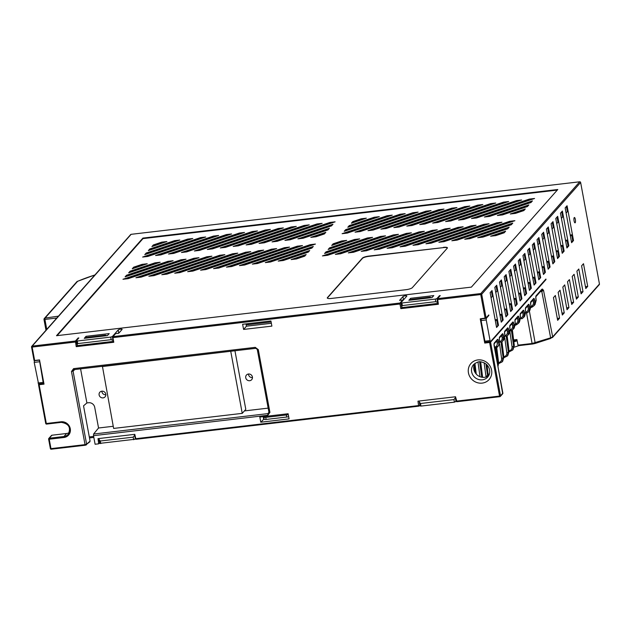 <?xml version="1.0" encoding="UTF-8"?>
<svg xmlns="http://www.w3.org/2000/svg" width="631" height="631" viewBox="0 0 631 631"><rect width="100%" height="100%" fill="white"/><g stroke="black" fill="none" stroke-linecap="round" stroke-linejoin="round"><path stroke-width="0.95" d="M134.616 434.349L135.286 439.215L135.807 438.624M135.286 439.215L99.793 443.372M529.354 310.965L535.151 342.846L534.97 343.509L532.375 344.061L532.091 343.493L550.918 337.759L552.669 336.859L599.45 284.013L580.63 182.469A0.805 0.757 -138.5 0 0 579.715 181.791L131.138 234.322A0.805 0.757 -138.5 0 0 130.672 234.558L31.739 346.332A0.805 0.757 -138.5 0 0 31.574 346.963L32.157 347.082L34.634 360.482L39.524 359.915L44.012 384.137L39.13 384.713L46.315 423.496L60.978 421.776A8.211 7.675 41.5 0 1 62.098 421.729A8.211 7.675 41.5 0 1 70.364 429.277A8.211 7.675 41.5 0 1 63.889 437.504L49.226 439.215L50.969 448.625L85.035 444.634L71.477 371.509L73.582 368.638L255.247 347.358L258.3 349.637L269.926 412.382L267.828 415.253L93.514 435.674L93.585 434.033L98.546 427.999L113.233 426.28M532.319 344.045L519.061 345.599L518.004 345.149L517.152 340.779L513.855 341.844M518.95 345.638L514.257 347.153M456.552 401.064L454.423 402.16L453.949 399.589L455.314 397.79L455.361 396.789M453.949 399.589L420.514 403.501L420.987 406.08L454.423 402.16M420.987 406.08L420.017 405.875M419.812 405.055L418.85 406.135L418.558 405.575L417.974 401.166L455.527 396.765L456.947 401.679L456.568 401.119L499.555 396.087L489.617 342.483L484.734 343.059L480.238 318.829L486.091 317.953L488.757 314.94L488.851 315.453L488.236 315.524M93.514 435.674L95.1 444.248L98.688 443.83L98.002 438.64L134.782 434.333L135.823 438.687L418.558 405.575L418.85 406.135M99.122 438.506L99.099 439.965M99.075 439.507L100.282 441.006L133.204 437.149L134.569 435.351M288.272 414.575A2.69 0.615 169.5 0 1 286.324 414.977L265.754 417.383A2.69 0.615 169.5 0 1 263.742 417.162A2.69 0.615 169.5 0 1 263.813 416.973L264.192 416.547M552.504 337.49A0.805 0.757 -138.5 0 0 552.504 337.482L599.284 284.636A0.805 0.757 -138.5 0 0 599.45 284.013M69.252 432.614A7.406 6.917 41.5 0 1 66.61 433.497L63.936 436.51A7.406 6.917 -138.5 0 0 68.172 434.333A7.406 6.917 -138.5 0 0 69.694 428.599A7.406 6.917 -138.5 0 0 62.319 422.289A7.406 6.917 -138.5 0 0 61.31 422.336L60.978 421.776M48.666 439.192L50.37 448.554L48.626 439.152A0.805 0.805 0 0 1 48.816 438.466A0.805 0.757 41.5 0 1 49.273 438.229L49.226 439.215L48.65 439.089A0.805 0.757 41.5 0 1 48.816 438.466L51.482 435.453A0.805 0.757 -138.5 0 1 51.947 435.216L66.61 433.497M89.452 442.015L90.083 441.148L83.537 405.843L86.897 402.941L88.608 402.736A5.387 5.032 41.5 0 1 94.705 407.287L98.546 427.999M34.484 360.498L34.2 362.383L38.578 383.924M34.279 360.735L39.422 360.127L43.168 382.394L43.839 383.191M402.018 307.297L400.827 308.646L399.967 304.008L112.917 337.624L112.965 336.638L115.631 333.625L118.723 333.263L122.059 329.492A2.019 0.457 169.5 0 0 122.114 329.35A2.019 0.457 169.5 0 0 120.324 329.216A2.019 0.457 169.5 0 0 118.202 329.942L112.318 336.583L113.036 340.448L111.198 339.667L77.755 343.587L77.029 344.668L77.581 345.599L113.612 341.363M243.59 329.429L242.627 324.279L270.928 320.966L271.882 326.117L243.59 329.429L246.445 326.203L246.019 323.884L246.547 324.381A2.69 0.615 -10.5 0 0 248.559 324.61L269.129 322.196A2.69 0.615 -10.5 0 0 271.078 321.794M402.184 307.581L438.198 303.361L437.638 302.43L435.8 301.657L402.357 305.57L401.631 306.65L402.184 307.581M410.647 298.297L433.797 295.592L432.022 297.595L408.872 300.309L410.647 298.297L410.891 299.599M111.198 339.667L110.717 337.096L77.282 341.008L76.272 340.898L78.851 337.932L78.078 338.019L75.412 341.032L76.225 346.664L77.416 345.315M435.8 301.657L435.319 299.078L436.928 298.566L439.468 295.694L440.241 295.608L437.567 298.621L438.379 304.252L400.827 308.646M435.319 299.078L401.884 302.99L402.357 305.57M399.967 304.008L400.015 303.022L402.688 300.001L399.597 300.364L402.933 296.594A2.019 0.457 169.5 0 1 405.063 295.868A2.019 0.457 169.5 0 1 406.845 296.002A2.019 0.457 169.5 0 1 406.79 296.144L400.914 302.785L401.884 302.99M110.717 337.096L112.318 336.583M109.195 333.602L86.045 336.315L84.27 338.326L107.412 335.613L109.195 333.602M557.788 189.505L471.381 287.121L56.498 335.708L142.898 238.092L557.788 189.505M557.268 190.089L142.992 238.613L142.898 238.092M57.113 335.637L142.992 238.613M361.192 218.783L366.374 218.176L351.38 223.216L352.808 221.599L361.192 218.783L361.287 219.296L352.903 222.112L352.808 221.599M387.071 215.755L392.253 215.147L344.242 231.277L345.67 229.66L387.071 215.755L387.166 216.267L345.772 230.181L345.67 229.66M489.601 216.417L484.419 217.025L532.422 200.895L530.994 202.512L489.601 216.417M502.536 214.903L497.362 215.51L528.857 204.925L527.429 206.542L502.536 214.903M515.48 213.388L510.298 213.996L525.292 208.956L523.856 210.573L515.48 213.388M367.4 237.966L372.582 237.366L324.579 253.496L326.006 251.879L367.4 237.966L367.502 238.486L326.101 252.392L326.006 251.879M469.937 238.636L464.755 239.244L512.758 223.114L511.331 224.731L469.937 238.636M482.873 237.122L477.691 237.729L509.193 227.144L507.766 228.761L482.873 237.122M495.808 235.608L490.634 236.215L505.62 231.175L504.193 232.792L495.808 235.608M405.189 213.633L347.287 233.084L342.105 233.691L400.007 214.24L405.189 213.633M418.124 212.111L360.222 231.569L355.04 232.176L412.942 212.718L418.124 212.111M431.06 210.596L373.158 230.055L367.983 230.662L425.886 211.204L431.06 210.596M444.003 209.082L386.101 228.54L380.919 229.148L438.821 209.689L444.003 209.082M456.939 207.567L399.037 227.026L393.854 227.633L451.757 208.175L456.939 207.567M469.874 206.053L411.972 225.512L406.798 226.119L464.7 206.66L469.874 206.053M482.818 204.539L424.915 223.997L419.733 224.604L477.635 205.146L482.818 204.539M495.753 203.024L437.851 222.483L432.669 223.09L490.571 203.632L495.753 203.024M508.689 201.51L450.786 220.968L445.604 221.576L503.506 202.117L508.689 201.51M521.624 199.995L463.722 219.454L458.548 220.053L516.45 200.603L521.624 199.995M534.567 198.481L476.665 217.932L471.483 218.539L529.385 199.081L534.567 198.481M385.517 235.844L327.615 255.303L322.441 255.91L380.343 236.451L385.517 235.844M398.461 234.33L340.559 253.788L335.376 254.396L393.279 234.937L398.461 234.33M411.396 232.815L353.494 252.274L348.312 252.881L406.214 233.423L411.396 232.815M424.332 231.301L366.43 250.759L361.255 251.367L419.158 231.908L424.332 231.301M437.275 229.787L379.373 249.245L374.191 249.852L432.093 230.394L437.275 229.787M450.211 228.272L392.308 247.731L387.126 248.338L445.029 228.879L450.211 228.272M463.146 226.758L405.244 246.216L400.062 246.824L457.972 227.365L463.146 226.758M476.089 225.243L418.179 244.702L413.005 245.301L470.907 225.851L476.089 225.243M489.025 223.729L431.123 243.18L425.941 243.787L483.843 224.336L489.025 223.729M501.96 222.215L444.058 241.665L438.876 242.272L496.778 222.814L501.96 222.215M514.896 220.692L456.994 240.151L451.82 240.758L509.722 221.3L514.896 220.692M374.136 217.269L379.31 216.662L347.815 227.247L349.243 225.63L374.136 217.269L374.23 217.782L349.337 226.143L349.243 225.63M341.529 241.003L346.711 240.395L331.717 245.427L333.144 243.818L341.529 241.003L341.623 241.515L333.239 244.331L333.144 243.818M354.464 239.488L359.646 238.881L328.144 249.466L329.579 247.849L354.464 239.488L354.559 240.001L329.674 248.362L329.579 247.849M154.997 262.843L160.179 262.236L128.677 272.821L130.104 271.212L154.997 262.843L155.092 263.364L130.199 271.724L130.104 271.212M142.062 264.357L147.236 263.758L132.25 268.79L133.677 267.181L142.062 264.357L142.156 264.878L133.772 267.694L133.677 267.181M174.661 240.624L179.843 240.025L148.348 250.602L149.776 248.993L174.661 240.624L174.755 241.145L149.87 249.505L149.776 248.993M315.429 244.055L257.527 263.513L252.345 264.121L310.247 244.662L315.429 244.055M302.494 245.569L244.591 265.028L239.409 265.635L297.311 246.177L302.494 245.569M289.558 247.084L231.656 266.542L226.474 267.15L284.376 247.691L289.558 247.084M276.615 248.598L218.712 268.057L213.538 268.664L271.44 249.206L276.615 248.598M263.679 250.121L205.777 269.571L200.595 270.178L258.497 250.72L263.679 250.121M250.744 251.635L192.841 271.093L187.659 271.693L245.562 252.242L250.744 251.635M237.8 253.149L179.898 272.608L174.724 273.215L232.626 253.757L237.8 253.149M224.865 254.664L166.963 274.122L161.781 274.73L219.683 255.271L224.865 254.664M211.929 256.178L154.027 275.637L148.845 276.244L206.747 256.785L211.929 256.178M198.994 257.693L141.084 277.151L135.91 277.758L193.812 258.3L198.994 257.693M186.05 259.207L128.148 278.665L122.966 279.273L180.876 259.814L186.05 259.207M335.1 221.836L277.19 241.294L272.016 241.902L329.918 222.443L335.1 221.836M322.157 223.35L264.255 242.809L259.073 243.416L316.983 223.958L322.157 223.35M309.222 224.873L251.319 244.323L246.137 244.931L304.039 225.472L309.222 224.873M296.286 226.387L238.384 245.838L233.202 246.445L291.104 226.994L296.286 226.387M283.343 227.901L225.441 247.36L220.266 247.959L278.168 228.509L283.343 227.901M270.407 229.416L212.505 248.874L207.323 249.482L265.225 230.023L270.407 229.416M257.472 230.93L199.57 250.389L194.387 250.996L252.29 231.538L257.472 230.93M244.528 232.445L186.626 251.903L181.452 252.51L239.354 233.052L244.528 232.445M231.593 233.959L173.691 253.417L168.509 254.025L226.411 234.566L231.593 233.959M218.657 235.473L160.755 254.932L155.573 255.539L213.475 236.081L218.657 235.473M205.722 236.988L147.82 256.446L142.638 257.054L200.54 237.595L205.722 236.988M296.341 258.97L291.159 259.578L306.153 254.538L304.726 256.154L296.341 258.97M283.406 260.485L278.224 261.092L309.718 250.507L308.291 252.116L283.406 260.485M270.462 261.999L265.288 262.606L313.291 246.476L311.864 248.086L270.462 261.999M167.933 261.329L173.115 260.721L125.112 276.851L126.539 275.242L167.933 261.329L168.027 261.849L126.634 275.755L126.539 275.242M316.005 236.751L310.831 237.359L325.817 232.318L324.389 233.935L316.005 236.751M303.069 238.266L297.887 238.873L329.39 228.288L327.962 229.905L303.069 238.266M290.134 239.78L284.952 240.387L332.955 224.257L331.527 225.866L290.134 239.78M187.604 239.11L192.778 238.502L144.775 254.64L146.203 253.023L187.604 239.11L187.699 239.63L146.297 253.536L146.203 253.023M161.725 242.146L166.907 241.539L151.913 246.571L153.341 244.962L161.725 242.146L161.82 242.659L153.436 245.475L153.341 244.962M443.388 247.352A5.387 1.23 169.5 0 1 447.411 247.809A5.387 1.23 169.5 0 1 447.261 248.188L412.311 287.673A5.387 1.23 169.5 0 1 405.891 289.708L331.299 298.447A5.387 1.23 169.5 0 1 327.276 297.99A5.387 1.23 169.5 0 1 327.426 297.611L362.375 258.126A5.387 1.23 169.5 0 1 368.796 256.091L443.435 247.612L368.843 256.352A5.387 1.23 -10.5 0 0 362.423 258.387L327.473 297.871A5.387 1.23 -10.5 0 0 327.331 298.116M363.969 218.981L361.287 219.296M352.169 222.948L352.903 222.112M389.848 215.952L387.166 216.267M345.031 231.009L345.772 230.181M531.736 201.675L486.919 216.733M528.171 205.706L499.862 215.218M524.598 209.737L512.798 213.704M370.176 238.171L367.502 238.486M325.367 253.228L326.101 252.392M512.072 223.895L467.255 238.952M508.499 227.925L480.191 237.437M504.934 231.956L493.134 235.923M400.007 214.24L400.101 214.753L344.605 233.399M402.783 214.437L400.101 214.753M412.942 212.718L413.045 213.239L357.54 231.885M415.719 212.923L413.045 213.239M425.886 211.204L425.98 211.724L370.484 230.37M428.654 211.409L425.98 211.724M438.821 209.689L438.916 210.21L383.419 228.856M441.597 209.894L438.916 210.21M451.757 208.175L451.851 208.687L396.355 227.341M454.533 208.38L451.851 208.687M464.7 206.66L464.795 207.173L409.298 225.827M467.468 206.865L464.795 207.173M477.635 205.146L477.73 205.659L422.234 224.313M480.412 205.343L477.73 205.659M490.571 203.632L490.666 204.144L435.169 222.79M493.347 203.829L490.666 204.144M503.506 202.117L503.609 202.63L448.113 221.276M506.283 202.314L503.609 202.63M516.45 200.603L516.544 201.115L461.048 219.762M519.218 200.8L516.544 201.115M529.385 199.081L529.48 199.601L473.984 218.247M532.162 199.286L529.48 199.601M380.343 236.451L380.438 236.972L324.941 255.618M383.112 236.657L380.438 236.972M393.279 234.937L393.373 235.458L337.877 254.104M396.055 235.142L393.373 235.458M406.214 233.423L406.309 233.935L350.812 252.589M408.991 233.628L406.309 233.935M419.158 231.908L419.252 232.421L363.756 251.075M421.926 232.113L419.252 232.421M432.093 230.394L432.188 230.907L376.691 249.56M434.869 230.599L432.188 230.907M445.029 228.879L445.123 229.392L389.627 248.046M447.805 229.077L445.123 229.392M457.972 227.365L458.067 227.878L402.57 246.524M460.74 227.562L458.067 227.878M470.907 225.851L471.002 226.363L415.506 245.009M473.684 226.048L471.002 226.363M483.843 224.336L483.938 224.849L428.441 243.495M486.619 224.533L483.938 224.849M496.778 222.814L496.881 223.335L441.377 241.981M499.555 223.019L496.881 223.335M509.722 221.3L509.816 221.82L454.32 240.466M512.49 221.505L509.816 221.82M376.904 217.466L374.23 217.782M348.596 226.979L349.337 226.143M344.305 241.2L341.623 241.515M332.498 245.167L333.239 244.331M357.241 239.685L354.559 240.001M328.932 249.198L329.674 248.362M157.774 263.048L155.092 263.364M129.465 272.56L130.199 271.724M144.83 264.563L142.156 264.878M133.031 268.53L133.772 267.694M177.437 240.829L174.755 241.145M149.129 250.341L149.87 249.505M310.247 244.662L310.349 245.175L254.853 263.829M313.023 244.867L310.349 245.175M297.311 246.177L297.406 246.697L241.91 265.343M300.088 246.382L297.406 246.697M284.376 247.691L284.471 248.212L228.974 266.858M287.152 247.896L284.471 248.212M271.44 249.206L271.535 249.726L216.039 268.372M274.209 249.411L271.535 249.726M258.497 250.72L258.592 251.241L203.095 269.887M261.273 250.925L258.592 251.241M245.562 252.242L245.656 252.755L190.16 271.401M248.338 252.439L245.656 252.755M232.626 253.757L232.721 254.269L177.224 272.915M235.395 253.954L232.721 254.269M219.683 255.271L219.785 255.784L164.281 274.438M222.459 255.468L219.785 255.784M206.747 256.785L206.842 257.298L151.345 275.952M209.524 256.983L206.842 257.298M193.812 258.3L193.906 258.813L138.41 277.466M196.588 258.505L193.906 258.813M180.876 259.814L180.971 260.327L125.474 278.981M183.645 260.019L180.971 260.327M329.918 222.443L330.013 222.964L274.517 241.61M332.695 222.648L330.013 222.964M316.983 223.958L317.077 224.478L261.581 243.124M319.751 224.163L317.077 224.478M304.039 225.472L304.134 225.993L248.638 244.639M306.816 225.677L304.134 225.993M291.104 226.994L291.199 227.507L235.702 246.153M293.88 227.192L291.199 227.507M278.168 228.509L278.263 229.021L222.767 247.667M280.937 228.706L278.263 229.021M265.225 230.023L265.32 230.536L209.823 249.182M268.001 230.22L265.32 230.536M252.29 231.538L252.384 232.05L196.888 250.704M255.066 231.735L252.384 232.05M239.354 233.052L239.449 233.565L183.952 252.219M242.123 233.257L239.449 233.565M226.411 234.566L226.513 235.079L171.017 253.733M229.187 234.771L226.513 235.079M213.475 236.081L213.57 236.593L158.073 255.247M216.252 236.286L213.57 236.593M200.54 237.595L200.634 238.116L145.138 256.762M203.316 237.8L200.634 238.116M305.467 255.318L293.66 259.278M309.032 251.288L280.724 260.8M312.597 247.249L267.789 262.315M170.709 261.534L168.027 261.849M125.892 276.591L126.634 275.755M325.131 233.099L313.331 237.067M328.696 229.069L300.388 238.581M332.269 225.038L287.452 240.095M190.373 239.315L187.699 239.63M145.564 254.372L146.297 253.536M164.502 242.343L161.82 242.659M152.702 246.311L153.436 245.475M447.403 247.944A5.387 1.23 -10.5 0 0 443.435 247.612M86.289 337.617L86.045 336.315M78.078 338.019L78.205 338.666M31.589 347.058L34.035 360.419L34.634 360.482M112.917 337.624L113.777 342.262L76.225 346.664M289.077 418.897L260.784 422.21L259.83 417.052L288.122 413.739L289.077 418.897M106.615 335.708L105.503 335.195L87.457 337.309L85.745 337.956L106.355 335.739M513.618 339.92L516.915 339.533L517.152 340.779M545.247 279.793L546.02 279.549L490.579 342.176L489.617 342.483M481.374 318.702L481.09 320.572L484.908 341.19L490.058 340.59L490.61 341.521L545.918 279.036L546.02 279.549M540.239 291.79L541.777 291.293L550.745 338.421L534.97 343.509L519.061 345.599M484.734 343.059L485.531 342.152M481.169 318.931L486.312 318.324L488.851 315.453M486.312 318.324L486.233 319.972L481.09 320.572M490.058 340.59L486.233 319.972M536.169 300.348L535.017 304.568L536.176 300.348L535.932 298.968A2.69 0.734 -96.7 0 1 536.098 295.742L541.895 289.195L542.542 289.093L543.543 290.449L552.669 336.859A0.805 0.757 -138.5 0 1 552.504 337.482L535.064 343.445M574.242 217.585A2.69 0.734 -96.7 0 1 574.407 217.49A2.69 0.734 -96.7 0 1 575.401 219.762A2.69 0.734 -96.7 0 1 575.196 222.743A2.69 0.734 -96.7 0 1 575.03 222.838A2.69 0.734 -96.7 0 1 574.029 220.566A2.69 0.734 -96.7 0 1 574.242 217.585M571.607 242.69L565.155 207.899L567.064 205.745L573.508 240.537L571.607 242.69M566.914 247.991L560.47 213.199L562.371 211.046L568.823 245.838L566.914 247.991M562.229 253.291L555.777 218.5L557.686 216.346L564.13 251.138L562.229 253.291M557.536 258.584L551.092 223.792L552.993 221.639L559.445 256.431L557.536 258.584M552.851 263.884L546.399 229.092L548.307 226.939L554.752 261.731L552.851 263.884M548.158 269.185L541.706 234.393L543.614 232.24L550.066 267.031L548.158 269.185M543.465 274.477L537.02 239.685L538.929 237.532L545.373 272.324L543.465 274.477M538.779 279.778L532.327 244.986L534.236 242.832L540.688 277.624L538.779 279.778M534.086 285.078L527.642 250.286L529.551 248.133L535.995 282.925L534.086 285.078M529.401 290.37L522.949 255.579L524.858 253.425L531.31 288.217L529.401 290.37M524.708 295.671L518.264 260.879L520.165 258.726L526.617 293.518L524.708 295.671M520.023 300.971L513.571 266.179L515.48 264.026L521.924 298.818L520.023 300.971M515.33 306.264L508.886 271.48L510.787 269.319L517.239 304.11L515.33 306.264M510.645 311.564L504.193 276.772L506.101 274.619L512.546 309.411L510.645 311.564M505.952 316.865L499.507 282.073L501.408 279.919L507.86 314.711L505.952 316.865M501.266 322.165L494.814 287.373L496.723 285.212L503.167 320.004L501.266 322.165M496.573 327.457L490.129 292.666L492.03 290.512L498.482 325.304L496.573 327.457M585.789 288.541L581.585 265.856L583.494 263.703L587.698 286.387L585.789 288.541M581.096 293.833L576.892 271.156L578.801 269.003L583.005 291.68L581.096 293.833M576.411 299.133L572.207 276.457L574.115 274.304L578.312 296.98L576.411 299.133M571.718 304.434L567.514 281.749L569.422 279.596L573.626 302.281L571.718 304.434M567.032 309.726L562.828 287.05L564.729 284.896L568.933 307.573L567.032 309.726M562.339 315.027L558.135 292.35L560.044 290.197L564.248 312.873L562.339 315.027M557.654 320.327L553.45 297.643L555.351 295.489L559.555 318.174L557.654 320.327M557.299 318.434L559.555 318.174M484.908 341.19L485.468 342.12M561.992 313.134L564.248 312.873M566.677 307.841L568.933 307.573M571.37 302.541L573.626 302.281M576.056 297.24L578.312 296.98M580.749 291.948L583.005 291.68M585.434 286.648L587.698 286.387M491.084 297.816L492.338 296.404L491.383 291.254M496.455 326.811L498.482 325.304M497.709 325.399L496.636 319.594L495.146 319.767M496.636 319.594L495.382 321.013M547.353 234.243L548.607 232.831L547.653 227.673M552.724 263.237L554.752 261.731M553.979 261.818L552.906 256.02L551.423 256.194M552.906 256.02L551.652 257.44M542.668 239.543L543.922 238.124L542.96 232.973M548.039 268.538L550.066 267.031M549.293 267.118L548.221 261.321L546.73 261.494M548.221 261.321L546.967 262.741M537.975 244.844L539.229 243.424L538.275 238.273M543.346 273.83L545.373 272.324M544.6 272.418L543.528 266.621L542.045 266.795M543.528 266.621L542.274 268.033M533.282 250.136L534.536 248.724L533.581 243.566M538.661 279.131L540.688 277.624M539.915 277.719L538.835 271.914L537.352 272.087M538.835 271.914L537.58 273.333M528.597 255.437L529.851 254.017L528.896 248.866M533.968 284.431L535.995 282.925M535.222 283.011L534.149 277.214L532.667 277.388M534.149 277.214L532.895 278.634M523.904 260.737L525.158 259.317L524.203 254.167M529.283 289.732L531.31 288.217M530.537 288.312L529.456 282.514L527.973 282.688M529.456 282.514L528.202 283.926M519.218 266.03L520.472 264.618L519.518 259.459M524.59 295.024L526.617 293.518M525.844 293.612L524.771 287.807L523.288 287.981M524.771 287.807L523.517 289.227M514.525 271.33L515.779 269.91L514.825 264.76M519.905 300.324L521.924 298.818M521.159 298.905L520.078 293.107L518.595 293.281M520.078 293.107L518.824 294.527M509.84 276.63L511.094 275.211L510.14 270.06M515.212 305.625L517.239 304.11M516.466 304.205L515.393 298.408L513.91 298.581M515.393 298.408L514.139 299.82M505.147 281.923L506.401 280.511L505.447 275.361M510.518 310.917L512.546 309.411M511.78 309.505L510.7 303.7L509.217 303.874M510.7 303.7L509.446 305.12M500.462 287.223L501.716 285.804L500.762 280.653M505.833 316.218L507.86 314.711M507.087 314.798L506.015 309.001L504.524 309.174M506.015 309.001L504.761 310.42M495.769 292.524L497.023 291.104L496.069 285.953M501.14 321.518L503.167 320.004M502.394 320.098L501.322 314.301L499.839 314.475M501.322 314.301L500.067 315.713M439.586 296.341L439.468 295.694M402.807 300.648L402.688 300.001M246.445 326.203L271.354 323.285M431.036 297.714L410.379 300.135M431.218 297.69L430.105 297.177L412.059 299.291L410.347 299.946M113.036 340.448L113.596 341.379M552.046 228.95L553.3 227.531L552.346 222.38M557.418 257.937L558.672 256.525L557.599 250.728L556.108 250.901M557.599 250.728L556.345 252.14M558.672 256.525L559.445 256.431M556.731 223.65L557.985 222.23L557.031 217.08M562.103 252.645L563.357 251.225L562.284 245.427L560.801 245.601M562.284 245.427L561.03 246.847M563.357 251.225L564.13 251.138M561.424 218.35L562.678 216.938L561.724 211.779M566.796 247.344L568.05 245.924L566.977 240.127L565.486 240.301M566.977 240.127L565.723 241.547M568.05 245.924L568.823 245.838M566.11 213.057L567.364 211.637L566.409 206.487M571.481 242.044L572.743 240.632L571.662 234.835L570.179 235.008M571.662 234.835L570.408 236.246M572.743 240.632L573.508 240.537M542.542 289.093L541.871 290.355A1.349 0.647 72.1 0 0 541.777 291.293L543.543 290.449L540.846 290.631M541.895 289.195A1.349 1.254 41.5 0 1 541.619 290.228L535.916 296.68M512.38 330.005L514.312 345.488L513.05 349.55L514.249 345.417M532.114 300.971L533.148 300.853L532.895 300.088M499.673 341.403L498.545 345.772L499.697 341.552L499.452 340.172A2.69 0.734 -96.7 0 1 499.626 336.946L502.379 333.831A2.69 0.734 -96.7 0 1 503.483 335.629L503.743 336.986L502.647 341.134L503.783 339.857L504.91 335.66L504.666 334.288A2.69 0.734 -96.7 0 1 504.832 331.062L507.592 327.946A2.69 0.734 -96.7 0 1 508.689 329.737L508.957 331.094L510.156 329.69L508.988 333.973L510.124 329.776L509.88 328.404A2.69 0.734 -96.7 0 1 510.045 325.17L512.798 322.062A2.69 0.734 -96.7 0 1 513.902 323.853L514.162 325.21L515.369 323.806L514.178 328.112L515.33 323.892L515.085 322.512A2.69 0.734 -96.7 0 1 515.259 319.286L518.012 316.178A2.69 0.734 -96.7 0 1 519.108 317.969L519.376 319.325L518.303 323.443L516.671 324.649A1.349 0.45 65.9 0 1 516.615 324.689A1.349 0.45 65.9 0 1 515.756 323.853A4.038 3.747 -141.5 0 0 517.775 319.87L517.262 317.748M488.252 375.981L488.197 374.853M502.647 341.134L501.038 342.31A1.349 0.45 65.9 0 1 500.982 342.349A1.349 0.45 65.9 0 1 500.123 341.513A4.038 3.747 -141.5 0 0 502.142 337.53L501.629 335.408M101.843 391.181L101.899 391.78C102.459 393.799 103.776 394.801 105.842 394.761M248.456 374.009L248.511 374.609C249.071 376.636 250.389 377.63 252.455 377.59M419.355 401.008L419.331 402.46M419.307 402.002L420.514 403.501M136.201 439.239L135.823 438.687L136.201 439.239L418.747 406.151M488.678 375.69A9.426 8.802 41.5 0 1 473.873 369.34A9.426 8.802 41.5 0 1 474.835 363.432M98.688 443.83L99.619 442.773M80.579 368.851L86.897 402.941M244.41 410.915L268.151 408.131M105.803 394.138A3.502 3.273 41.5 0 1 101.607 397.735A3.502 3.273 41.5 0 1 99.84 392.214A3.502 3.273 41.5 0 1 105.803 394.138M252.416 376.975A3.502 3.273 41.5 0 1 248.22 380.564A3.502 3.273 41.5 0 1 246.453 375.043A3.502 3.273 41.5 0 1 252.416 376.975M234.945 350.773L245.798 409.345L242.241 413.36L113.635 428.425L102.419 366.288M73.985 369.6L73.054 371.036L74.908 369.514M39.154 383.9L38.523 384.642L39.13 384.713M71.477 371.509L73.054 371.036L86.605 444.161L90.083 441.148M255.247 347.358L255.713 348.336L74.056 369.616L73.582 368.638M257.322 349.432L255.8 348.296M269.926 412.382L268.924 412.272L257.29 349.519L258.3 349.637M93.585 434.033L267.907 413.613L268.727 413.163L268.956 412.177M268.727 413.155L268.972 412.327M268.924 412.288L267.907 413.613L267.828 415.253M231.025 351.23L102.175 366.572M230.78 351.514L242.241 413.36M507.356 331.638L508.949 331.094L507.884 335.219L506.251 336.426A1.349 0.45 65.9 0 1 506.196 336.465A1.349 0.45 65.9 0 1 505.336 335.629A4.038 3.747 -141.5 0 0 507.356 331.638L506.843 329.524M486.004 377.015A4.038 3.747 -141.6 0 0 485.98 376.194L487.589 375.721L487.637 376.352M512.569 325.754L514.162 325.21L513.098 329.335L511.457 330.541A1.349 0.45 65.9 0 1 511.41 330.581A1.349 0.45 65.9 0 1 510.542 329.745A4.038 3.747 -141.5 0 0 512.569 325.754L512.057 323.632M488.907 375.248L488.284 375.145M496.684 347.602L498.64 363.235L498.009 363.953L497.883 365.948M496.731 347.571L498.679 363.148L497.977 366.461L498.624 363.077M519.384 322.22L520.543 318.008L520.299 316.628A2.69 0.734 -96.7 0 1 520.465 313.402L523.225 310.286A2.69 0.734 -96.7 0 1 524.322 312.077L524.582 313.433L525.749 312.116L525.505 310.744A2.69 0.734 -96.7 0 1 525.678 307.51L528.431 304.402A2.69 0.734 -96.7 0 1 529.535 306.193L529.795 307.549L528.723 311.675L527.09 312.881A1.349 0.45 65.9 0 1 527.035 312.921A1.349 0.45 65.9 0 1 526.175 312.085A4.038 3.747 -141.5 0 0 528.194 308.094L527.682 305.972M520.614 318.127L520.969 317.969A1.349 0.45 65.9 0 0 521.829 318.805A1.349 0.45 65.9 0 0 521.884 318.765L523.517 317.559L524.582 313.433L522.989 313.978L522.476 311.864M498.703 363.377L502.126 361.886L503.215 358.061L501.022 342.333M501.953 341.773L503.893 357.264L502.631 361.318L503.83 357.193M525.481 310.594L525.789 312.029L524.598 316.336L525.726 311.966M503.822 356.72A4.038 3.747 -141.6 0 0 506.819 352.65L508.428 352.177L507.332 356.002L503.909 357.493M507.166 335.889L509.099 351.38L507.837 355.434L509.043 351.309M528.194 308.094L529.795 307.549L531.002 306.145L529.835 310.42L530.963 306.232L530.718 304.852A2.69 0.734 -96.7 0 1 530.884 301.626L533.645 298.518A2.69 0.734 -96.7 0 1 534.741 300.309L535.001 301.665L533.936 305.783L532.304 306.989A1.349 0.45 65.9 0 1 532.248 307.037A1.349 0.45 65.9 0 1 531.389 306.201L531.034 306.358M509.998 332.198L512.033 346.766L513.642 346.293L512.546 350.118L509.122 351.601M264.066 418.929L260.784 422.21M263.64 418.976L263.214 416.657M288.659 416.634A2.69 0.615 169.5 0 1 286.711 417.036L266.132 419.449A2.69 0.615 169.5 0 1 264.121 419.221L263.742 417.162M56.798 318.024L44.052 319.523A1.349 1.254 41.5 0 1 44.328 318.474L44.328 318.474A1.349 1.254 41.5 0 1 45.053 318.087L58.462 316.147M77.203 281.458A1.349 0.868 66.7 0 1 77.329 281.387A1.349 0.868 66.7 0 1 77.581 281.339L45.053 318.087A1.349 0.418 81.8 0 0 44.975 319.736L46.757 329.366M133.685 439.728L133.204 437.149M100.282 441.006L100.755 443.585M94.895 274.982A65.19 14.253 -12.5 0 0 77.581 281.339A1.349 1.254 -138.5 0 0 76.856 281.726L44.328 318.474A1.349 1.349 0 0 0 44.012 319.617L45.984 330.242M131.138 234.322L32.205 346.096L75.412 341.032M437.567 298.621L480.783 293.557L579.715 181.791M112.965 336.638L400.015 303.022M75.365 342.026L32.157 347.082L32.205 346.096A0.805 0.757 -138.5 0 0 31.739 346.332A0.805 0.805 0 0 0 31.55 347.018L34.035 360.419M485.129 318.261L480.735 294.551L437.52 299.607M468.447 372.874A12.115 11.319 41.5 0 1 477.004 360.056A12.115 11.319 41.5 0 1 491.139 368.433A12.115 11.319 41.5 0 1 491.596 370.16A12.115 11.319 41.5 0 1 483.038 382.978A12.115 11.319 41.5 0 1 468.896 374.601A12.115 11.319 41.5 0 1 468.447 372.874M518.004 345.149L532.091 343.493L526.569 313.126M490.579 342.176L500.517 395.787L502.868 393.129L494.176 346.222A2.69 0.734 -96.7 0 1 494.333 342.925L497.441 339.407A2.69 0.734 -96.7 0 1 498.561 341.268L498.798 342.57L499.697 341.552L499.452 340.172M502.142 337.53L503.743 336.986L504.887 335.511M517.775 319.87L519.376 319.325L520.512 317.85M531.389 306.193A4.038 3.747 38.5 0 0 533.408 302.21L535.001 301.665L536.176 300.348M486.091 317.953L481.698 294.243L580.63 182.469M480.735 294.551L480.783 293.557A0.805 0.757 -138.5 0 1 481.698 294.243L480.735 294.551M269.129 322.196L268.948 321.195M248.369 323.608L248.559 324.61M402.933 296.594L403.532 299.828M436.928 298.566L437.638 302.43M118.202 329.942L118.802 333.176M77.282 341.008L77.755 343.587M536.098 295.742A1.349 1.254 41.5 0 1 535.924 296.649M535.822 296.783L536.145 300.198M512.333 330.037L514.273 345.575L513.642 346.293L511.441 330.565L510.219 331.109M512.033 346.766A4.038 3.747 38.4 0 1 509.036 350.828M533.408 302.21L533.148 300.853L534.741 300.309M516.481 318.631L519.108 317.969M515.07 320.225L517.736 317.219A1.349 1.254 -138.5 0 0 518.012 316.178M515.259 319.286A1.349 1.254 41.5 0 1 515.077 320.201M514.975 320.327L515.306 323.742M488.189 374.38A4.038 3.747 -141.6 0 0 489.404 373.97M511.276 324.515L513.902 323.853M509.864 326.109L512.522 323.104A1.349 1.254 -138.5 0 0 512.798 322.062M510.045 325.17A1.349 1.254 41.5 0 1 509.872 326.085L509.88 328.404M509.848 328.254L510.093 329.627M486.958 364.899L488.22 375.011L487.589 375.721L485.949 363.984M485.98 376.194L484.111 362.825M506.062 330.407L508.689 329.737M504.832 331.062A1.349 1.254 41.5 0 1 504.658 331.969L507.316 328.988A1.349 1.254 -138.5 0 0 507.592 327.946M480.633 361.847L482.565 377.322M480.017 376.707L477.967 362.02M500.848 336.291L503.483 335.629M499.444 337.885L502.102 334.88A1.349 1.254 -138.5 0 0 502.379 333.831M502.678 341.103L500.919 342.365M481.761 377.204L479.615 361.823M499.626 336.946A1.349 1.254 41.5 0 1 499.444 337.861M499.429 340.022L499.35 337.987M495.879 341.907L496.952 341.781L496.7 340.985M494.452 347.413L495.146 347.097A4.038 3.77 -138.5 0 0 497.196 343.075L496.952 341.781L498.561 341.268M455.314 397.79L456.032 401.655M499.886 396.647L499.555 396.087L500.517 395.787A0.805 0.757 41.5 0 1 499.886 396.647M499.784 396.662L456.947 401.679M456.891 401.702L499.839 396.678A0.805 0.805 0 0 0 500.351 396.41L502.702 393.752A0.805 0.757 -138.5 0 0 502.868 393.129L502.836 392.955M472.004 373.197A9.426 8.802 -138.5 0 0 479.032 379.61A9.426 8.802 -138.5 0 0 487.708 377.046C489.711 374.664 490.216 371.84 489.23 368.591C488.228 365.862 486.391 363.874 483.701 362.628C481.09 362.084 479.434 360.08 473.597 364.552A9.426 8.802 -138.5 0 0 471.649 371.856A9.426 8.802 -138.5 0 0 472.004 373.197M494.333 342.925A1.349 1.254 41.5 0 1 494.152 343.84L497.165 340.456A1.349 1.254 -138.5 0 0 497.441 339.407M497.196 343.075L498.798 342.57A5.387 5.032 41.5 0 1 496.069 347.926A1.349 0.442 -114.2 0 1 496.021 347.965A1.349 0.442 -114.2 0 1 495.146 347.097M495.95 347.981L494.657 348.557M474.173 364.892L475.214 372.732M474.875 363.393L476.208 374.049M89.302 436.92L93.648 436.407M86.605 444.161A0.805 0.734 49.1 0 1 85.997 445.005L85.319 445.226L85.035 444.634L86.605 444.161M85.264 445.202L51.261 449.209L50.37 448.554A0.805 0.805 0 0 0 51.261 449.209L85.319 445.226L89.847 441.842M51.19 449.185A0.805 0.757 41.5 0 1 50.417 448.602M51.947 435.216L49.273 438.229L63.936 436.51L63.889 437.504M61.207 422.352L46.599 424.087L45.716 423.433L38.523 384.642M46.536 424.064A0.805 0.757 41.5 0 1 45.763 423.48M68.172 434.333C71.2 427.644 68.905 423.653 61.262 422.368L46.599 424.087A0.805 0.805 0 0 1 45.716 423.433L38.562 384.689M38.018 383.001L43.168 382.394M39.343 361.776L34.2 362.383M507.884 335.219L506.125 336.481M510.219 331.094L511.339 330.589M515.432 325.21L516.552 324.705M497.559 364.197L498.009 363.945L495.792 348.067M520.465 313.402A1.349 1.254 41.5 0 1 520.291 314.309M521.695 312.747L524.322 312.077M498.608 362.604A4.038 3.747 -141.6 0 0 501.613 358.534L499.578 343.974M520.969 317.969A4.038 3.747 -141.5 0 0 522.989 313.978M523.517 317.559L521.758 318.821M501.613 358.534L503.853 357.351L501.913 341.813M525.402 308.559L525.505 310.744M525.678 307.51A1.349 1.254 41.5 0 1 525.497 308.425L528.155 305.443A1.349 1.254 -138.5 0 0 528.431 304.402M529.535 306.193L526.901 306.855M528.731 311.667L526.972 312.937M507.119 335.921L509.059 351.459L508.428 352.177L506.236 336.449M506.819 352.65L504.784 338.082M530.695 304.702L530.939 306.082M530.884 301.626A1.349 1.254 41.5 0 1 530.71 302.541L530.718 304.852M530.703 302.565L533.361 299.559A1.349 1.254 -138.5 0 0 533.645 298.518M531.065 307.549L532.178 307.045M520.283 314.341L522.941 311.328A1.349 1.254 -138.5 0 0 523.225 310.286M265.754 417.383L266.132 419.449M286.711 417.036L286.324 414.977M99.114 440.012L99.753 443.467M517.105 340.511L513.737 340.906M400.874 302.88L401.521 306.358M76.272 340.898L76.919 344.368M490.532 341.568L485.381 342.168M498.719 363.598L502.126 361.886M487.014 364.955L488.284 375.966M504.555 332.103L504.95 335.582L503.751 339.888M480.68 361.855L482.612 377.33M419.339 402.507L419.986 405.97M418.779 406.167L136.146 439.271M494.049 343.974L502.702 393.752M498.569 345.741L494.665 348.572M474.922 363.361L476.263 374.112M89.484 437.93L93.838 437.417M38.499 383.979L43.642 383.372M507.86 335.25L508.988 333.965M513.098 329.327L511.402 330.581M488.891 375.287L488.291 375.366M513.066 329.366L514.202 328.081M518.303 323.443L515.432 325.225M519.384 322.228L520.583 317.921L520.189 314.443M502.686 361.263L502.079 361.949M523.485 317.59L524.621 316.305M507.34 356.002L503.924 357.706M533.936 305.783L531.057 307.565M512.546 350.118L509.138 351.822M513.106 349.487L512.498 350.173M533.913 305.814L535.041 304.536M528.699 311.706L529.835 310.42M507.892 355.379L507.285 356.065M518.28 323.474L519.416 322.196M94.942 274.927L77.329 281.387A1.349 1.349 0 0 0 76.856 281.726"/></g></svg>

